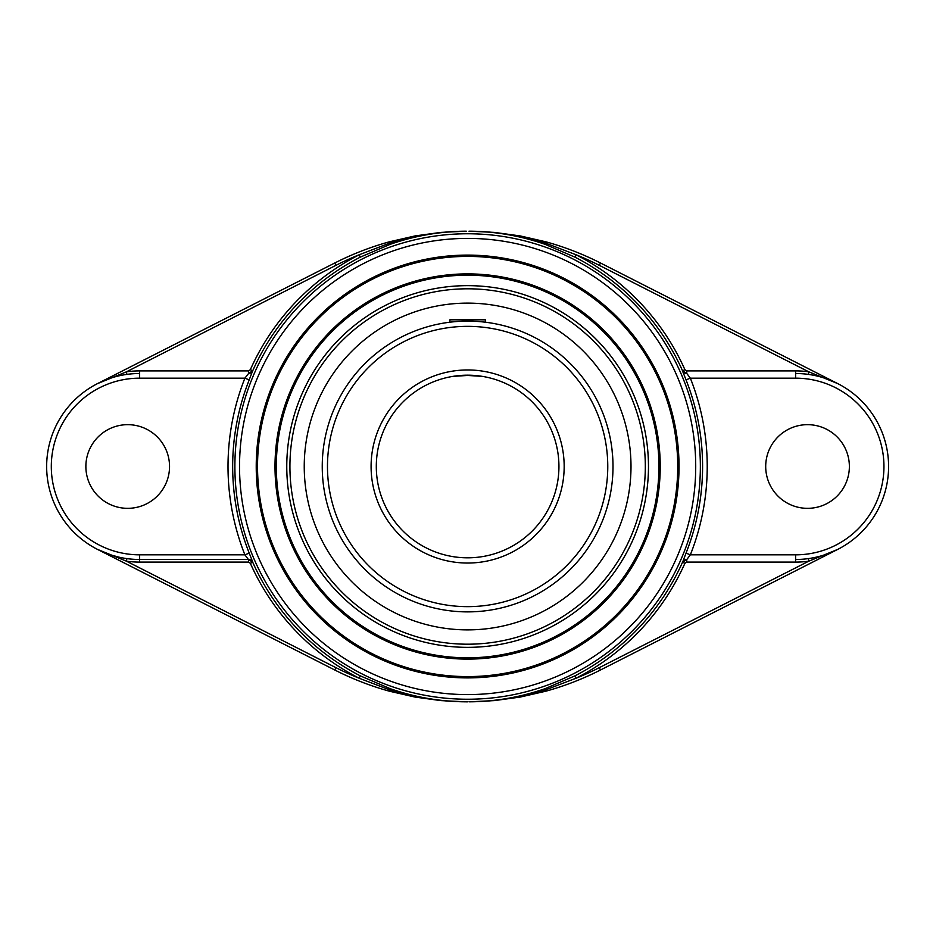 <?xml version="1.0" encoding="UTF-8"?>
<svg xmlns="http://www.w3.org/2000/svg" width="933" height="933" viewBox="0 0 933 933"><rect width="100%" height="100%" fill="white"/><g stroke="black" fill="none" stroke-linecap="round" stroke-linejoin="round"><path stroke-width="1.4" d="M467.62 657.812A191.312 191.312 0 0 1 276.308 466.5A191.312 191.312 0 0 1 467.62 275.188A191.312 191.312 0 0 1 658.931 466.5A191.312 191.312 0 0 1 467.62 657.812A191.312 191.312 0 0 0 658.931 466.5A191.312 191.312 0 0 0 467.62 275.188A191.312 191.312 0 0 0 276.308 466.5A191.312 191.312 0 0 0 467.62 657.812M467.62 273.882A192.618 192.618 0 0 0 300.811 562.809A192.618 192.618 0 0 0 634.428 562.809A192.618 192.618 0 0 0 467.62 273.882M257.531 466.5A210.088 210.088 0 0 1 467.62 256.412A210.088 210.088 0 0 1 677.72 466.5A210.088 210.088 0 0 1 467.62 676.588A210.088 210.088 0 0 1 257.531 466.5M679.026 466.5A211.406 211.406 0 0 0 361.922 283.422A211.406 211.406 0 0 0 361.922 649.578A211.406 211.406 0 0 0 679.026 466.5M360.36 257.111L359.17 254.779A237.88 237.88 0 0 0 250.336 369.701L248.47 370.902L248.47 373.515L252.715 370.763A235.268 235.268 0 0 1 360.36 257.111L390.134 244.341C414.777 235.757 440.154 231.372 466.243 231.174L440.843 232.399L415.022 235.932L389.259 241.834A293.219 293.219 0 0 0 334.749 263.013L97.662 383.533M823.524 377.807L837.752 383.615L600.502 263.013A293.219 293.219 0 0 0 545.98 241.834L520.229 235.932L494.408 232.399L468.996 231.174C495.096 231.372 520.462 235.757 545.105 244.341L574.88 257.111A235.268 235.268 0 0 1 682.524 370.763L686.77 373.515L686.77 370.902L684.915 369.701A237.88 237.88 0 0 0 576.069 254.779L574.88 257.111M545.105 244.341L545.63 243.116L576.069 254.779A290.606 290.606 0 0 1 599.313 265.345L600.502 263.013A293.219 293.219 0 0 0 545.98 241.834L545.63 243.116C520.579 235.314 495.038 231.326 468.996 231.174M126.841 374.401L126.48 371.812L97.498 383.615M97.51 383.603L111.668 377.83M466.243 231.174C440.213 231.326 414.672 235.314 389.621 243.116L359.17 254.779A290.606 290.606 0 0 0 335.927 265.345L126.48 371.812A95.598 95.598 0 0 1 139.635 370.902L139.635 373.515A92.985 92.985 0 0 0 46.65 466.5A92.985 92.985 0 0 0 139.635 559.485L248.563 559.485A4.653 4.642 -90 0 1 252.808 562.237L249.216 553.117A234.953 234.953 0 0 1 249.216 379.883L252.656 370.763M686.77 373.515L686.688 373.515A4.653 4.642 90 0 1 682.443 370.763L686.035 379.883A234.953 234.953 0 0 1 686.035 553.117L682.594 562.237M837.577 383.533L808.759 371.812L808.41 374.401M390.134 244.341L389.259 241.834A293.219 293.219 0 0 0 334.749 263.013L335.927 265.345M467.62 701.826L466.243 701.826L467.62 701.826M574.88 675.889L576.069 678.221A237.88 237.88 0 0 0 684.915 563.299L686.77 562.098L686.77 559.485L682.524 562.237A235.268 235.268 0 0 1 574.88 675.889L545.105 688.659C520.462 697.243 495.096 701.628 468.996 701.826L494.408 700.601L520.229 697.068L545.98 691.166A293.219 293.219 0 0 0 600.502 669.987L837.577 549.467M119.191 557.211L111.668 555.17L97.498 549.385L334.749 669.987A293.219 293.219 0 0 0 389.259 691.166L415.022 697.068L440.843 700.601L466.255 701.826C440.154 701.628 414.777 697.243 390.134 688.659L360.36 675.889A235.268 235.268 0 0 1 252.715 562.237L248.47 559.485L248.47 562.098L250.336 563.299A237.88 237.88 0 0 0 359.17 678.221L360.36 675.889M390.134 688.659L389.621 689.884L359.17 678.221A290.606 290.606 0 0 1 335.927 667.655L334.749 669.987A293.219 293.219 0 0 0 389.259 691.166L389.621 689.884C414.672 697.686 440.213 701.674 466.243 701.826M808.41 558.599L808.759 561.188L837.752 549.385M837.729 549.397L823.582 555.17M682.443 562.237A4.653 4.642 90 0 1 686.688 559.485L686.77 559.485M468.996 701.826C495.038 701.674 520.579 697.686 545.63 689.884L576.069 678.221A290.606 290.606 0 0 0 599.313 667.655L808.759 561.188A95.598 95.598 0 0 1 795.616 562.098L795.616 559.485A92.985 92.985 0 0 0 888.589 466.5A92.985 92.985 0 0 0 795.616 373.515L795.616 370.902L686.77 370.902M248.47 559.485L139.635 559.485L139.635 562.098L248.47 562.098M97.498 549.385L126.48 561.188L126.841 558.599M545.105 688.659L545.98 691.166A293.219 293.219 0 0 0 600.502 669.987L599.313 667.655M686.84 559.485L690.35 554.832L686.035 553.117M686.84 373.515L690.35 378.168L795.616 378.168A88.332 88.332 0 0 1 883.948 466.5A88.332 88.332 0 0 1 795.616 554.832L690.35 554.832A239.606 239.606 0 0 0 690.35 378.168L686.035 379.883M849.368 466.5A41.833 41.833 0 0 1 807.535 508.333A41.833 41.833 0 0 1 765.701 466.5A41.833 41.833 0 0 1 807.535 424.667A41.833 41.833 0 0 1 849.368 466.5M249.216 379.883L244.889 378.168A239.606 239.606 0 0 0 244.889 554.832L139.635 554.832A88.332 88.332 0 0 1 51.303 466.5A88.332 88.332 0 0 1 139.635 378.168L244.889 378.168L248.563 373.515A4.653 4.642 90 0 0 252.808 370.763M248.4 559.485L244.889 554.832L249.216 553.117M169.538 466.5A41.833 41.833 0 0 1 127.704 508.333A41.833 41.833 0 0 1 85.871 466.5A41.833 41.833 0 0 1 127.704 424.667A41.833 41.833 0 0 1 169.538 466.5M467.62 285.65A180.85 180.85 0 0 0 286.769 466.5A180.85 180.85 0 0 0 467.62 647.35A180.85 180.85 0 0 0 648.47 466.5A180.85 180.85 0 0 0 467.62 285.65M467.62 303.12A163.38 163.38 0 0 0 304.24 466.5A163.38 163.38 0 0 0 467.62 629.88A163.38 163.38 0 0 0 631 466.5A163.38 163.38 0 0 0 467.62 303.12M482.338 321.862L485.358 322.2L485.358 319.809L449.893 319.809L449.893 322.2M464.179 375.241L452.937 376.372L471.013 375.241M471.06 375.241L482.314 376.372L464.226 375.241M612.025 483.376L612.258 481.218M612.958 469.917L613.004 466.5A145.385 145.385 0 0 0 467.62 321.115A145.385 145.385 0 0 0 322.247 466.5A145.385 145.385 0 0 0 467.62 611.885A145.385 145.385 0 0 0 613.004 466.5A145.385 145.385 0 0 0 467.62 321.115A145.385 145.385 0 0 0 322.247 466.5A145.385 145.385 0 0 0 467.62 611.885A145.385 145.385 0 0 0 613.004 466.5M612.841 459.724L612.071 450.103M612.258 451.805L612.083 450.149M558.937 466.5A91.317 91.317 0 0 1 421.961 545.583A91.317 91.317 0 0 1 421.961 387.417A91.317 91.317 0 0 1 558.937 466.5A91.317 91.317 0 0 1 421.961 545.583A91.317 91.317 0 0 1 421.961 387.417A91.317 91.317 0 0 1 558.937 466.5M471.037 321.162L467.62 321.115M467.62 238.405A228.095 228.095 0 0 1 665.159 580.548A228.095 228.095 0 0 1 270.092 580.548A228.095 228.095 0 0 1 467.62 238.405M250.336 369.701L252.715 370.763M248.47 370.902L139.635 370.902M682.524 370.763L684.915 369.701M599.313 265.345L808.759 371.812A95.598 95.598 0 0 0 795.616 370.902M684.915 563.299L682.524 562.237M686.77 562.098L795.616 562.098M252.715 562.237L250.336 563.299M335.927 667.655L126.48 561.188A95.598 95.598 0 0 0 139.635 562.098M467.62 233.763A232.737 232.737 0 0 0 234.883 466.5A232.737 232.737 0 0 0 467.62 699.237A232.737 232.737 0 0 0 700.356 466.5A232.737 232.737 0 0 0 467.62 233.763M795.616 559.485L795.616 554.832M139.635 554.832L139.635 559.485M139.635 378.168L139.635 373.515M795.616 373.515L795.616 378.168M289.918 466.5A177.702 177.702 0 0 1 467.62 288.798A177.702 177.702 0 0 1 645.321 466.5A177.702 177.702 0 0 1 467.62 644.202A177.702 177.702 0 0 1 289.918 466.5M564.173 466.5A96.554 96.554 0 0 0 419.349 382.892A96.554 96.554 0 0 0 419.349 550.108A96.554 96.554 0 0 0 564.173 466.5M607.768 466.5A140.148 140.148 0 0 1 467.62 606.648A140.148 140.148 0 0 1 327.471 466.5A140.148 140.148 0 0 1 467.62 326.352A140.148 140.148 0 0 1 607.768 466.5"/></g></svg>
